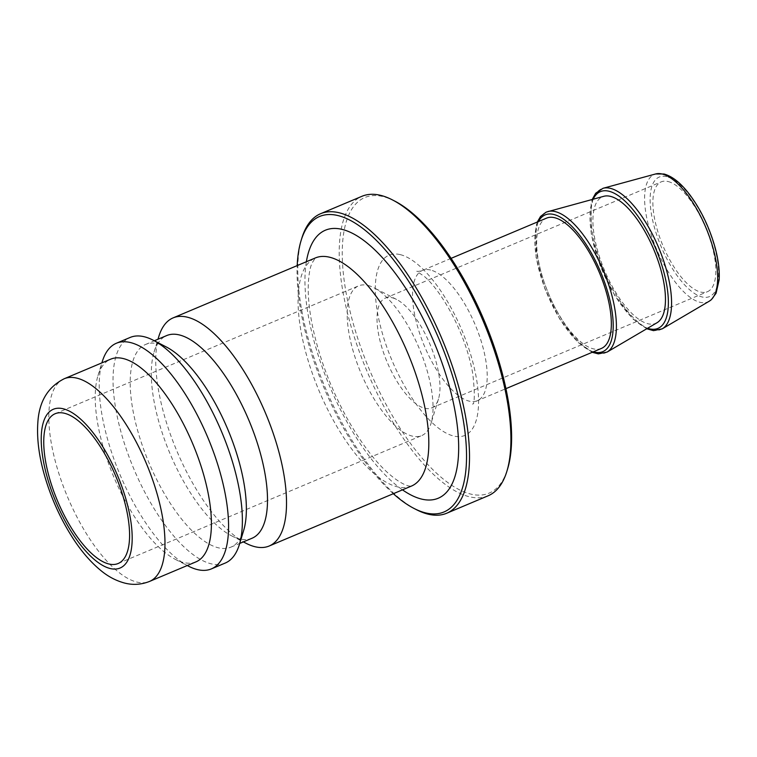 <?xml version="1.0" encoding="UTF-8"?>
<svg xmlns="http://www.w3.org/2000/svg" width="757" height="757" viewBox="0 0 757 757"><rect width="100%" height="100%" fill="white"/><g stroke="black" fill="none" stroke-linecap="round" stroke-linejoin="round"><path stroke-width="0.57" stroke-dasharray="3.79 2.84" d="M488.133 495.778A162.49 63.266 67.2 0 1 366.738 370.599A162.49 63.266 67.2 0 1 361.95 196.29M394.785 201.116A160.333 62.424 -112.8 0 0 383.137 196.612A160.333 62.424 -112.8 0 0 374.318 380.79A160.333 62.424 -112.8 0 0 507.616 468.914M301.835 238.143A162.49 63.266 -112.8 0 0 325.359 388.038A162.49 63.266 -112.8 0 0 416.199 509.565M393.309 493.706A160.333 62.424 67.2 0 1 297.198 265.593M601.455 348.409A70.685 27.526 67.2 0 1 548.645 293.953A70.685 27.526 67.2 0 1 546.563 218.13M245.921 543.223A123.77 48.193 67.2 0 1 176.731 450.661A123.77 48.193 67.2 0 1 158.819 336.496M668.09 181.538A59.585 23.202 67.2 0 1 708.77 235.588A59.585 23.202 67.2 0 1 707.483 291.682A59.585 23.202 67.2 0 1 662.971 245.788A59.585 23.202 67.2 0 1 661.211 181.869A59.585 23.202 67.2 0 1 668.09 181.538M196.016 561.845A109.954 42.808 67.2 0 1 175.34 559.376A109.954 42.808 67.2 0 1 113.872 477.147A109.954 42.808 67.2 0 1 97.956 375.718A109.954 42.808 67.2 0 1 110.636 359.187M188.408 566.122A122.416 47.663 67.2 0 1 119.975 474.573A122.416 47.663 67.2 0 1 102.261 361.657M225.226 563.057A122.416 47.663 67.2 0 1 133.771 468.763A122.416 47.663 67.2 0 1 130.166 337.442M243.631 530.6A109.954 42.808 67.2 0 1 230.961 547.122A109.954 42.808 67.2 0 1 148.817 462.423A109.954 42.808 67.2 0 1 145.571 344.473A109.954 42.808 67.2 0 1 158.26 343.848A109.954 42.808 67.2 0 1 166.256 346.943M252.109 538.218A109.954 42.808 67.2 0 1 231.424 535.738A109.954 42.808 67.2 0 1 169.965 453.509A109.954 42.808 67.2 0 1 154.05 352.081A109.954 42.808 67.2 0 1 166.72 335.559M657.085 322.69A68.669 26.741 67.2 0 1 604.54 270.41A68.669 26.741 67.2 0 1 603.831 196.29M392.23 297.766A59.585 23.202 67.2 0 1 396.564 299.441A59.585 23.202 67.2 0 1 429.872 344A59.585 23.202 67.2 0 1 438.492 398.958A59.585 23.202 67.2 0 1 431.622 407.919A59.585 23.202 67.2 0 1 387.111 362.016A59.585 23.202 67.2 0 1 385.36 298.097A59.585 23.202 67.2 0 1 392.23 297.766M367.93 285.427A81.245 31.633 67.2 0 1 373.835 287.707A81.245 31.633 67.2 0 1 419.255 348.475A81.245 31.633 67.2 0 1 431.017 423.418A81.245 31.633 67.2 0 1 421.649 435.625A81.245 31.633 67.2 0 1 360.947 373.04A81.245 31.633 67.2 0 1 358.553 285.881A81.245 31.633 67.2 0 1 367.93 285.427M400.207 254.617A97.767 38.068 67.2 0 1 478.566 400.037A97.767 38.068 67.2 0 1 401.882 381.131A97.767 38.068 67.2 0 1 400.207 254.617M306.367 261.733A145.429 56.624 -112.8 0 0 402.478 489.845M430.582 270.041A70.685 27.526 -112.8 0 0 422.425 270.438A70.685 27.526 -112.8 0 0 424.507 346.261A70.685 27.526 -112.8 0 0 477.317 400.708A70.685 27.526 -112.8 0 0 478.84 334.159A70.685 27.526 -112.8 0 0 430.582 270.041M411.496 486.051A123.77 48.193 67.2 0 1 319.028 390.707A123.77 48.193 67.2 0 1 315.376 257.938L312.016 263.095C310.02 267.552 308.78 274.583 308.288 284.197C307.862 295.485 309.111 308.724 312.035 323.901C318.479 355.809 330.166 387.272 347.075 418.29C360.54 442.249 374.166 460.474 387.953 472.964C403.103 486.316 410.266 486.316 410.862 486.136L411.496 486.051M709.214 301.229A69.142 26.921 67.2 0 1 656.31 248.589A69.142 26.921 67.2 0 1 655.6 173.968M666.652 176.665A64.837 25.246 -112.8 0 0 667.769 260.569A64.837 25.246 -112.8 0 0 718.62 273.107A64.837 25.246 -112.8 0 0 666.652 176.665M662.271 328.831A76.353 29.731 67.2 0 1 603.84 270.703A76.353 29.731 67.2 0 1 603.055 188.285M64.194 378.755A109.954 42.808 -112.8 0 0 67.439 496.706A109.954 42.808 -112.8 0 0 149.583 581.414M593.346 351.825A74.205 28.889 67.2 0 1 547.377 294.492A74.205 28.889 67.2 0 1 538.454 221.546M607.095 352.071A76.353 29.731 67.2 0 1 548.674 293.943A76.353 29.731 67.2 0 1 547.888 211.534M647.576 328.273A74.205 28.889 67.2 0 1 602.553 271.243A74.205 28.889 67.2 0 1 593.185 199.186M451.068 258.364L422.425 270.438C419.624 271.328 417.713 271.593 416.71 271.224L424.639 276.655C433.808 284.774 443.176 297.823 452.743 315.811C462.764 335.54 469.444 354.872 472.784 373.816C474.828 392.268 474.809 402.421 472.747 404.276C472.888 403.547 474.412 402.364 477.317 400.708L505.96 388.644M175.34 559.376L187.272 565.536M97.956 375.718L101.883 362.877M230.961 547.122L239.704 543.441M145.571 344.473L154.324 340.782M231.424 535.738L243.357 541.898M154.05 352.081L157.976 339.24M592.22 352.298L577.809 342.259L559.622 318.858L544.908 288.796L536.098 257.579L535.965 226.192L537.328 222.019M646.733 328.775L632.975 319.009L614.788 295.618L600.074 265.556L591.274 234.329L591.141 202.942L592.239 199.441M431.622 407.919L707.483 291.682M385.36 298.097L661.211 181.869M396.564 299.441L373.835 287.707M438.492 398.958L431.017 423.418M118.206 563.482L421.649 435.625M55.11 413.738L358.553 285.881"/><path stroke-width="1.14" d="M320.571 213.72L361.95 196.29A162.49 63.266 67.2 0 1 380.705 195.372A162.49 63.266 67.2 0 1 392.514 199.943A162.49 63.266 67.2 0 1 483.345 321.47A162.49 63.266 67.2 0 1 506.868 471.356A162.49 63.266 67.2 0 1 488.133 495.778L446.762 513.218A162.49 63.266 -112.8 0 0 450.273 360.228A162.49 63.266 -112.8 0 0 339.325 212.812A162.49 63.266 -112.8 0 0 320.571 213.72A162.49 63.266 -112.8 0 0 301.835 238.143L301.087 240.594A160.333 62.424 67.2 0 1 338.076 215.594A160.333 62.424 67.2 0 1 457.578 393.526A160.333 62.424 67.2 0 1 413.928 508.392A160.333 62.424 67.2 0 1 393.309 493.706M506.868 471.356L507.616 468.914A160.333 62.424 -112.8 0 0 484.414 321.025A160.333 62.424 -112.8 0 0 394.785 201.116L392.514 199.943M413.928 508.392L416.199 509.565A162.49 63.266 -112.8 0 0 446.762 513.218M297.198 265.593A160.333 62.424 67.2 0 1 301.087 240.594M451.068 258.364L546.563 218.13A70.685 27.526 67.2 0 1 554.72 217.732A70.685 27.526 67.2 0 1 602.979 281.859A70.685 27.526 67.2 0 1 601.455 348.409L505.96 388.644M157.976 339.24L158.819 336.496A123.77 48.193 67.2 0 1 173.088 317.893A123.77 48.193 67.2 0 1 187.367 317.192A123.77 48.193 67.2 0 1 271.867 429.474A123.77 48.193 67.2 0 1 269.199 546.005A123.77 48.193 67.2 0 1 245.921 543.223L243.357 541.898M64.194 378.755L110.636 359.187A109.954 42.808 67.2 0 1 123.325 358.572A109.954 42.808 67.2 0 1 198.391 458.326A109.954 42.808 67.2 0 1 196.016 561.845L149.583 581.414A109.954 42.808 -112.8 0 0 151.958 477.894A109.954 42.808 -112.8 0 0 76.883 378.14A109.954 42.808 -112.8 0 0 64.194 378.755C47.918 386.988 39.137 401.522 37.85 422.378C36.724 438.435 38.967 456.178 44.568 475.604C51.098 498.068 60.475 518.838 72.71 537.915C81.302 551.247 90.603 562.063 100.624 570.343C107.92 576.456 115.887 580.685 124.526 583.032C132.91 585.227 141.266 584.688 149.583 581.414M64.487 413.275A81.245 31.633 67.2 0 1 119.966 486.988A81.245 31.633 67.2 0 1 118.206 563.482A81.245 31.633 67.2 0 1 57.504 500.888A81.245 31.633 67.2 0 1 55.11 413.738A81.245 31.633 67.2 0 1 64.487 413.275M101.883 362.877L102.261 361.657A122.416 47.663 67.2 0 1 116.37 343.252A122.416 47.663 67.2 0 1 130.497 342.571A122.416 47.663 67.2 0 1 214.08 453.623A122.416 47.663 67.2 0 1 211.43 568.876A122.416 47.663 67.2 0 1 188.408 566.122L187.272 565.536M116.37 343.252L130.166 337.442A122.416 47.663 67.2 0 1 144.284 336.761A122.416 47.663 67.2 0 1 153.188 340.196A122.416 47.663 67.2 0 1 221.612 431.745A122.416 47.663 67.2 0 1 239.335 544.662A122.416 47.663 67.2 0 1 225.226 563.057L211.43 568.876M153.188 340.196L166.256 346.943A109.954 42.808 67.2 0 1 227.715 429.172A109.954 42.808 67.2 0 1 243.631 530.6L239.335 544.662M154.324 340.782L166.72 335.559A109.954 42.808 67.2 0 1 179.409 334.944A109.954 42.808 67.2 0 1 254.484 434.688A109.954 42.808 67.2 0 1 252.109 538.218L239.704 543.441M537.328 222.019L540.526 216.474L546.185 212.121L603.831 196.29A68.669 26.741 67.2 0 1 610.435 196.356A68.669 26.741 67.2 0 1 656.726 256.992A68.669 26.741 67.2 0 1 657.085 322.69L607.095 352.071L598.352 353.879L592.22 352.298M402.478 489.845A145.429 56.624 -112.8 0 0 452.431 398.513A145.429 56.624 -112.8 0 0 342.145 229.399A145.429 56.624 -112.8 0 0 306.367 261.733M173.088 317.893L315.376 257.938A123.77 48.193 67.2 0 1 329.664 257.238A123.77 48.193 67.2 0 1 414.164 369.52A123.77 48.193 67.2 0 1 411.496 486.051L269.199 546.005M662.252 174.034A69.142 26.921 67.2 0 1 708.855 235.086A69.142 26.921 67.2 0 1 709.214 301.229L711.315 299.734L716.056 293.29L719.15 279.778C719.737 269.899 718.204 258.525 714.57 245.656C708.883 226.296 700.575 209.273 689.655 194.596C681.035 183.222 672.49 176.353 664.012 174.006L655.6 173.968A69.142 26.921 67.2 0 1 662.252 174.034M655.6 173.968L603.055 188.285A76.353 29.731 67.2 0 1 610.407 188.361A76.353 29.731 67.2 0 1 661.864 255.781A76.353 29.731 67.2 0 1 662.271 328.831L653.518 330.639L646.733 328.775M63.162 408.761A86.118 33.535 67.2 0 1 132.182 536.864A86.118 33.535 67.2 0 1 64.638 520.201A86.118 33.535 67.2 0 1 63.162 408.761M538.454 221.546A74.205 28.889 67.2 0 1 553.755 214.468A74.205 28.889 67.2 0 1 607.88 292.476A74.205 28.889 67.2 0 1 593.346 351.825M547.888 211.534A76.353 29.731 67.2 0 1 555.231 211.61A76.353 29.731 67.2 0 1 606.698 279.03A76.353 29.731 67.2 0 1 607.095 352.071M593.185 199.186A74.205 28.889 67.2 0 1 608.931 191.228A74.205 28.889 67.2 0 1 663.312 270.173A74.205 28.889 67.2 0 1 647.576 328.273M709.214 301.229L662.271 328.831M592.239 199.441L595.702 193.224L603.055 188.285"/></g></svg>
